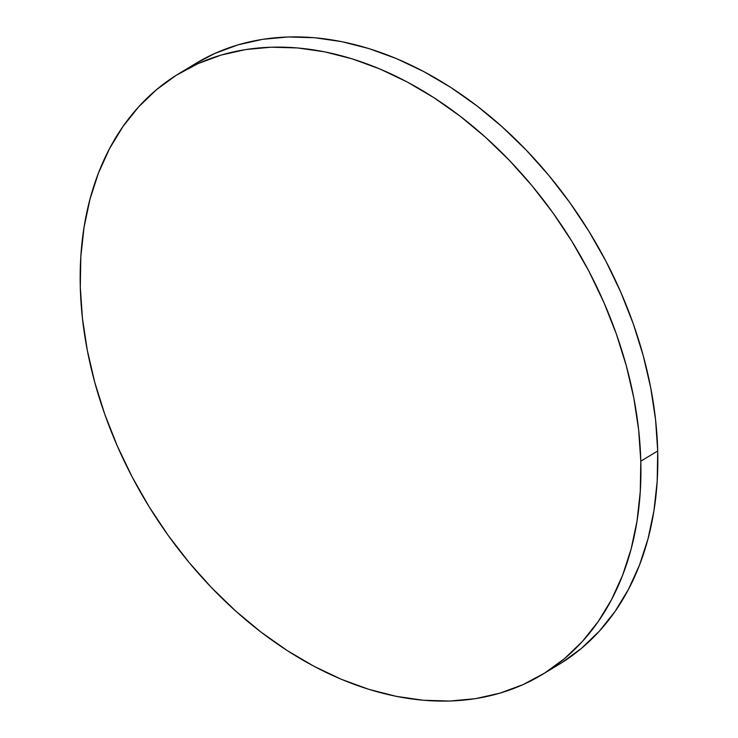 <?xml version="1.0" encoding="UTF-8"?>
<svg xmlns="http://www.w3.org/2000/svg" width="738" height="738" viewBox="0 0 738 738"><rect width="100%" height="100%" fill="white"/><g stroke="black" fill="none" stroke-linecap="round" stroke-linejoin="round"><path stroke-width="1.11" d="M542.218 674.56L559.127 664.338A351.103 249.564 -121.2 0 0 657.715 450.964L640.805 461.185L657.715 450.964A351.103 249.564 -121.2 0 0 491.333 117.425A351.103 249.564 -121.2 0 0 195.782 63.44L178.873 73.662A351.103 249.564 58.8 0 1 474.423 127.646A351.103 249.564 58.8 0 1 640.805 461.185A351.103 249.564 58.8 0 1 542.218 674.56A351.103 249.564 58.8 0 1 246.667 620.575A351.103 249.564 58.8 0 1 80.285 287.036A351.103 249.564 58.8 0 1 178.873 73.662M195.681 63.496L214.887 53.413L238.06 44.843L262.58 39.335L288.198 36.965L314.683 37.739L341.768 41.651L369.203 48.671L396.712 58.717L424.036 71.715L450.909 87.518L477.08 105.986L502.283 126.936L526.295 150.174L548.869 175.459L569.791 202.563L588.859 231.225L605.898 261.16L620.732 292.091L633.222 323.705L643.25 355.716L650.713 387.791L655.556 419.645L657.715 450.964L657.171 481.444L653.933 510.788L648.038 538.722L639.542 564.967L628.508 589.275L615.068 611.415L599.33 631.175L581.461 648.351L561.627 662.798M80.285 287.036L80.829 256.556L84.067 227.212L89.962 199.278L98.458 173.033L109.492 148.725L122.932 126.585L138.67 106.825L156.539 89.649L176.373 75.202L197.978 63.634L221.151 55.064L245.671 49.566L271.289 47.186L297.774 47.961L324.858 51.872L352.294 58.892L379.802 68.948L407.127 81.936L433.999 97.739L460.171 116.207L485.383 137.157L509.386 160.395L531.96 185.681L552.882 212.793L571.95 241.446L588.989 271.39L603.822 302.312L616.313 333.927L626.341 365.937L633.813 398.022L638.647 429.876L640.805 461.185L640.261 491.665L637.032 521.01L631.138 548.943L622.632 575.188L611.599 599.496L598.158 621.636L582.43 641.396L564.552 658.582L544.718 673.019L523.113 684.587L499.94 693.157L475.42 698.665L449.802 701.035L423.317 700.261L396.232 696.349L368.797 689.329L341.288 679.283L313.964 666.285L287.091 650.482L260.92 632.014L235.717 611.064L211.705 587.826L189.131 562.54L168.209 535.437L149.141 506.775L132.102 476.84L117.268 445.909L104.778 414.295L94.75 382.284L87.287 350.209L82.444 318.355L80.285 287.036"/></g></svg>
